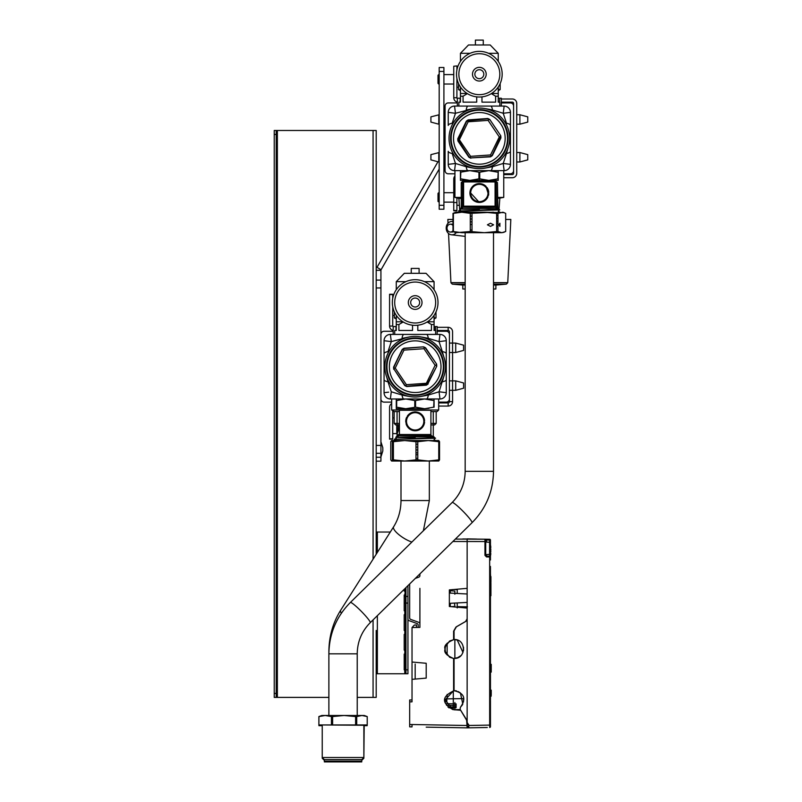 <?xml version="1.0" encoding="UTF-8"?>
<svg xmlns="http://www.w3.org/2000/svg" width="802" height="802" viewBox="0 0 802 802"><rect width="100%" height="100%" fill="white"/><g stroke="black" fill="none" stroke-linecap="round" stroke-linejoin="round"><path stroke-width="1.2" d="M357.231 697.389L376.198 697.389L376.198 630.462M404.198 595.024L404.198 610.773L405.451 610.773L405.451 595.024L404.198 595.024L404.198 610.773L404.198 603.064L405.451 603.064M404.81 595.024L405.451 588.087M404.198 591.094L404.198 589.33L404.198 591.094L404.198 589.33L404.198 591.094L404.81 591.094M377.361 552.428L377.361 532.037L390.293 532.037M404.198 654.081L404.198 669.83L404.198 654.081L404.198 669.83L406.554 669.83L405.451 669.83L405.451 654.081L404.198 654.081L404.81 673.76L377.361 673.76L377.361 615.685M404.81 654.081L404.81 650.141L405.451 650.141L405.451 634.392L404.198 634.392L404.198 650.141L404.81 650.141M404.81 634.392L404.81 630.462L405.451 630.462L405.451 614.713L404.198 614.713L404.198 630.462L404.81 630.462M404.81 614.713L404.81 610.773M404.81 669.83L405.451 669.83L405.451 654.081M405.962 603.064L407.937 603.064L407.937 673.76L404.81 673.76L407.937 673.76L405.962 673.76L405.962 587.585M407.937 596.508L407.937 585.661L407.937 596.447L405.962 596.447M407.937 673.76L407.937 602.994M407.937 643.846C407.937 652.487 407.937 635.204 407.937 643.846M376.198 654.081L376.399 669.83M376.198 673.76L377.361 673.76L376.198 673.76M377.361 532.037L376.198 532.037L377.361 532.037M404.198 614.713L404.198 630.462M404.198 634.392L404.198 650.141M376.198 535.977L376.198 551.726M276.209 130.485L276.209 134.425L274.234 134.425L274.234 130.485L376.198 130.485L376.198 554.252M276.209 134.425L276.209 697.389L328.88 697.389M276.209 697.389L274.234 697.389L274.234 693.449L276.209 693.449M274.234 134.425L274.234 693.449M376.198 385.592L376.198 390.313L376.198 385.592C376.198 401.311 376.198 369.872 376.198 385.592L376.198 380.87M404.198 610.773L404.198 603.064M443.907 209.222L439.185 209.222L439.185 205.292L443.907 205.292L443.907 209.222M443.907 71.438L439.185 71.438L439.185 67.498L443.907 67.498L443.907 205.292M439.185 71.438L439.185 205.292M439.185 159.979L439.035 159.889A1.163 1.163 0 0 0 439.185 159.307A1.163 1.163 0 0 1 439.035 159.889L438.794 160.3M437.952 161.753L376.99 267.357L381.08 269.713L439.185 169.072M376.198 457.24L380.92 457.24L380.92 461.18L376.198 461.18M380.92 307.647C380.92 320.74 380.92 294.545 380.92 307.647M380.92 425.742C380.92 438.844 380.92 412.649 380.92 425.742M380.92 284.018C380.92 297.121 380.92 270.926 380.92 284.018M380.92 449.371L381.08 456.458L380.92 449.371M380.92 457.24L380.92 270.294L380.92 280.088L380.92 270.294L376.198 270.294M376.198 445.431L380.92 445.431L380.92 287.958L380.92 453.3L376.198 453.3M454.935 175.989A4.411 4.411 0 0 0 453.752 178.986A4.411 4.411 0 0 1 454.935 175.989A4.411 4.411 0 0 0 453.752 178.986L453.752 210.796L456.899 210.796L453.752 210.485L456.899 210.485L456.899 205.292L459.386 205.292M454.935 192.3L453.752 192.3L453.752 178.986L453.752 210.485L453.752 202.535L456.899 202.535M501.33 98.997L512.328 98.997A4.411 4.411 0 0 1 516.739 103.408L516.739 173.322A4.411 4.411 0 0 1 512.328 177.733L503.746 177.733L503.746 197.412L503.746 170.646M501.33 102.145L512.328 102.145A1.263 1.263 0 0 1 513.591 103.408L513.591 173.322A1.263 1.263 0 0 1 512.328 174.575L503.746 174.575L503.746 173.793L510.443 173.793A3.148 3.148 0 0 0 513.591 170.646L513.591 106.085A3.148 3.148 0 0 0 510.443 102.927L501.33 102.927M453.752 66.245L456.899 65.924L453.752 66.245L453.752 97.734A4.411 4.411 0 0 0 457.351 102.065A4.411 4.411 0 0 1 453.752 97.734L456.899 97.734A1.263 1.263 0 0 0 457.351 98.696A1.263 1.263 0 0 1 456.899 97.734A1.263 1.263 0 0 0 457.351 98.696M456.899 66.245L456.899 69.974M456.899 78.416L456.899 97.734M519.886 124.19L527.766 122.084L527.766 116.851L519.886 114.746L519.886 124.19L516.739 124.19M519.886 161.984L527.766 159.869L527.766 154.646L519.886 152.53L519.886 161.984L516.739 161.984M468.017 106.085A7.87 2.105 90 0 0 466.183 110.014L473.1 108.701L455.466 113.272L452.178 123.247A7.87 2.526 180 0 0 448.238 125.443L448.238 112.38A6.296 6.296 0 0 1 454.544 106.085L504.147 106.085A6.296 6.296 90 0 1 510.443 112.38L510.443 151.287A7.87 2.526 180 0 1 506.503 153.473L507.776 148.881L506.503 153.473L505.831 153.102M438.794 114.746L438.794 124.19L430.915 122.084L430.915 116.851L439.185 114.746M438.794 152.53L438.794 161.984L430.915 159.869L430.915 154.646L439.185 152.53M454.935 173.793L448.238 173.793A3.148 3.148 0 0 1 445.09 170.646L445.09 106.085A3.148 3.148 0 0 1 448.238 102.927L457.351 102.927M445.09 170.646L445.09 106.085L445.09 170.646M452.849 153.102L452.178 153.473A7.87 2.526 180 0 1 448.238 151.287L448.238 161.192M456.899 197.944L456.899 205.292M438.714 198.485L439.185 202.134L438.002 201.432L438.002 193.402L438.714 192.691L438.714 198.485M438.714 84.03L438.002 83.328L438.002 75.298L438.714 74.586L439.185 84.03M453.752 97.734A4.411 4.411 0 0 0 457.351 102.065M503.746 174.575L503.746 173.793L510.443 173.793M443.907 161.984L445.09 161.984M443.907 124.19L445.09 124.19M452.569 390.313L452.569 401.652A4.411 4.411 0 0 1 448.158 406.063L438.684 406.063M437.16 327.326L448.158 327.326A4.411 4.411 0 0 1 452.569 331.737L452.569 401.652A4.411 4.411 0 0 1 448.158 406.063L448.158 402.915L438.684 402.915M392.729 439.135L389.582 439.135L392.729 439.135M392.729 411.496L394.163 411.576L392.729 411.496L392.729 438.814L389.582 438.814L389.582 407.326A4.411 4.411 0 0 1 391.667 403.576L391.667 402.123L384.068 402.123A3.148 3.148 0 0 1 380.92 398.975L380.92 334.414A3.148 3.148 0 0 1 384.068 331.266L393.18 331.266M437.16 330.474L448.158 330.474L448.158 327.326A4.411 4.411 0 0 1 452.569 331.737L452.569 343.076M434.363 327.326L435.476 327.326M448.158 330.474A1.263 1.263 0 0 1 449.421 331.737L449.421 334.414A3.148 3.148 0 0 0 446.273 331.266L437.16 331.266M452.569 352.519L452.569 380.87M452.569 401.652A4.411 4.411 0 0 1 448.158 406.063A4.411 4.411 0 0 0 452.569 401.652L449.421 401.652A1.263 1.263 0 0 1 448.158 402.915M455.716 352.519L463.596 350.414L463.596 345.181L455.716 343.076L455.716 352.519L449.421 352.519L449.421 401.652M392.729 306.745L392.729 326.063L389.582 326.063L389.582 294.575L392.729 294.575L392.729 298.304M389.582 326.063A4.411 4.411 0 0 0 393.18 330.404A4.411 4.411 0 0 1 389.582 326.063M389.582 294.254L392.729 294.254L389.582 294.254M455.716 390.313L463.596 388.208L463.596 382.975L455.716 380.87L455.716 390.313L449.421 390.313M446.273 402.123L438.684 402.123L446.273 402.123A3.148 3.148 0 0 0 449.421 398.975L449.421 334.414M446.273 343.857L446.273 353.772A7.87 2.526 180 0 0 442.333 351.587L439.055 341.602L428.328 338.354L427.937 339.196M403.847 334.414A7.87 2.105 90 0 0 402.023 338.354L408.93 337.03L391.296 341.602L388.008 351.587A7.87 2.526 180 0 0 384.068 353.772L384.068 340.71A6.296 6.296 0 0 1 390.373 334.414L439.977 334.414A6.296 6.296 90 0 1 446.273 340.71L446.273 389.531M455.716 380.87L449.421 380.87L449.421 352.519M398.514 429.24L398.714 424.689M398.514 426.243L398.694 427.636M439.185 67.498L443.907 67.498M458.874 106.085L458.874 102.145L460.448 102.145L460.448 87.007M475.406 44.982L475.406 40.1L483.275 40.1L483.275 44.982M488.618 53.323L498.242 53.323L490.202 44.982L468.478 44.982L460.448 53.323L460.448 61.373M470.072 53.323L460.448 53.323M481.972 96.872L481.972 102.145L495.606 102.145L495.606 96.21L491.325 93.623M498.242 87.007L498.242 96.21L498.242 93.483L491.556 93.483M498.242 102.145L498.242 96.21L498.242 102.145L499.816 102.145L499.816 106.085M479.345 97.022A22.837 22.837 0 0 1 459.566 62.777A22.837 22.837 0 0 1 499.115 62.777A22.837 22.837 0 0 1 479.345 97.022A22.837 22.837 0 0 1 459.566 62.777A22.837 22.837 0 0 1 499.115 62.777A22.837 22.837 0 0 1 479.345 97.022M467.125 93.483L460.448 93.483M467.355 93.623L463.075 96.21L463.075 102.145L476.709 102.145L476.709 96.872M506.694 123.759L506.503 123.247A7.87 2.526 180 0 1 510.443 125.443L510.443 164.34A6.296 6.296 0 0 1 504.147 170.646A6.296 6.296 -90 0 0 510.443 164.35L503.225 163.458L506.503 153.473M464.619 150.325L463.376 149.042M452.158 153.423L455.466 163.458L454.544 170.646A6.296 6.296 0 0 1 448.238 164.34A6.296 6.296 90 0 0 454.544 170.646L468.017 170.646A7.87 2.105 90 0 1 466.183 166.706L473.1 168.029M486.132 108.761L491.786 109.814M492.498 166.706L485.581 168.029L492.498 166.706A7.87 2.105 90 0 1 490.674 170.646L504.147 170.646L503.225 163.458L492.498 166.706L492.107 165.854M472.548 167.959L466.904 166.906M452.769 163.839L455.466 163.458L466.183 166.706L466.584 165.854M467.446 120.741L487.726 118.826L468.208 119.889L487.786 118.506A21.574 21.574 0 0 1 489.771 119.478L500.759 135.749A21.574 21.574 0 0 1 500.909 137.954L492.067 155.398L500.548 136.871L499.295 136.962L488.107 120.38L468.147 121.784L459.386 139.769L458.132 139.849L466.624 121.333L467.446 120.741L468.147 121.784M487.726 118.826L489.551 119.719A21.263 21.263 0 0 0 487.726 118.826L487.786 118.506M500.759 135.749L489.771 119.478M500.909 137.954L492.318 155.598L490.383 156.53L470.954 157.894L469.13 157.012L458.132 139.849A21.263 21.263 0 0 0 458.223 140.761M492.318 155.598A21.574 21.574 0 0 1 490.483 156.841L470.954 157.894M488.649 119.247L488.107 120.38M500.448 135.859L500.548 136.871M459.386 139.769L470.584 156.34L490.533 154.936L491.235 155.979M470.584 156.34L470.032 157.473M458.092 138.946A21.263 21.263 0 0 0 458.132 139.849M469.22 157.052A21.263 21.263 0 0 0 470.854 157.854M490.473 156.47A21.263 21.263 0 0 0 492.067 155.398M500.588 137.784A21.263 21.263 0 0 0 500.488 136.21A21.263 21.263 0 0 0 500.468 135.959M468.298 120.2A21.263 21.263 0 0 0 466.624 121.333L457.772 138.766L466.373 121.122A21.574 21.574 0 0 1 468.208 119.889M470.894 158.215A21.574 21.574 0 0 1 468.909 157.242L457.932 140.972A21.574 21.574 0 0 1 457.772 138.766M507.526 138.365A28.19 28.19 0 0 1 465.25 162.776A28.19 28.19 0 0 1 465.25 113.954A28.19 28.19 0 0 1 507.526 138.365M508.077 138.365A28.742 28.742 0 0 1 464.97 163.247A28.742 28.742 0 0 1 464.97 113.473A28.742 28.742 0 0 1 508.077 138.365M509.651 138.365A30.316 30.316 0 0 1 464.188 164.61A30.316 30.316 0 0 1 464.188 112.11A30.316 30.316 0 0 1 509.651 138.365M505.831 123.628L506.503 123.247L503.225 113.272L492.498 110.014L492.107 110.866M466.183 110.014L466.584 110.866M490.674 106.085A7.87 2.105 90 0 1 492.498 110.014L485.581 108.701M452.178 123.247L452.849 123.628M455.466 163.458L448.238 164.35L448.238 151.287M496.949 170.646L460.599 170.646M448.238 112.38L455.466 113.272L454.544 106.085A6.296 6.296 90 0 0 448.238 112.38M504.147 106.085L503.225 113.272L510.443 112.38A6.296 6.296 0 0 0 504.147 106.085M457.351 106.085L457.351 98.235L460.448 98.235M501.33 106.085L501.33 98.235L499.646 98.235L499.646 102.145M499.646 98.235L498.242 98.235M460.448 89.573L458.523 89.573L458.523 83.568M500.157 83.568L500.157 89.573L498.242 89.573M460.147 98.235L460.147 102.145M479.345 81.042A6.847 6.847 0 0 1 473.411 70.766A6.847 6.847 0 0 1 485.27 70.766A6.847 6.847 0 0 1 479.345 81.042A6.847 6.847 0 0 1 473.411 70.766A6.847 6.847 0 0 1 485.27 70.766A6.847 6.847 0 0 1 479.345 81.042A6.847 6.847 0 0 1 473.411 70.766A6.847 6.847 0 0 1 485.27 70.766A6.847 6.847 0 0 1 479.345 81.042M460.047 211.307L483.285 210.325L458.523 210.946L460.438 209.944M458.924 211.036L460.047 211.126M497.962 215.447L496.628 215.497M471.997 216.109L470.283 216.149M497.962 218.304L496.628 218.365M471.997 218.966L470.283 219.006M470.283 221.863L471.997 221.823M496.628 221.212L497.962 221.162M475.125 210.325C491.686 209.703 499.295 209.081 497.932 208.46L497.942 208.65M483.285 210.325L499.746 209.913L498.403 208.6M498.423 208.6L495.115 208.801M497.501 208.66L484.278 208.43C457.782 208.761 450.143 209.101 479.345 209.442M497.451 207.207L497.451 207.538A1.574 1.534 -0 0 0 497.541 208.059L497.491 207.888A1.574 1.534 180 0 1 497.451 207.538L497.451 183.187L497.912 208.079M497.451 183.187L496.197 182.535L497.451 183.187M497.451 207.538L496.197 206.174L496.197 182.535L495.085 181.924L495.085 206.174A1.574 1.434 90 0 0 495.506 207.287L496.759 208.229M463.165 207.307L463.175 207.287A1.574 1.434 -90 0 0 463.596 206.174L462.483 206.174L461.23 207.538L461.23 183.187L461.23 207.538A1.574 1.534 180 0 1 460.739 208.65L463.175 207.287A1.574 1.434 90 0 0 463.596 206.174L463.596 181.924L495.085 181.924L496.197 182.535M480.117 183.598L478.553 183.588A9.444 9.444 0 0 0 478.483 183.598L477.02 183.899M476.789 183.979L475.626 184.47M475.155 184.731L474.403 185.242M470.684 193.011L479.345 202.455L480.117 202.415M487.105 198.395L487.887 197.031L487.105 198.395A9.444 9.444 0 0 1 487.065 198.455L486.052 199.658A9.444 9.444 0 0 1 486.002 199.708L484.789 200.721A9.444 9.444 0 0 1 484.729 200.761L483.365 201.553A9.444 9.444 0 0 1 483.305 201.583L481.822 202.124A9.444 9.444 0 0 1 481.751 202.144L480.197 202.415L481.661 202.104M481.902 202.034L483.055 201.543M483.526 201.272L484.278 200.761M488.007 193.001A8.662 8.662 0 0 0 479.345 184.34A8.662 8.662 0 0 0 470.684 193.001A8.662 8.662 0 0 0 479.345 201.663A8.662 8.662 0 0 0 488.007 193.001L486.202 187.247L487.065 187.558A9.444 9.444 0 0 1 487.105 187.618L487.887 188.981L487.105 187.618M484.278 185.242L483.526 184.731M483.055 184.47L481.902 183.979M481.661 183.899L480.197 183.598A9.444 9.444 0 0 0 480.127 183.588M479.736 172.209L479.345 181.192L495.837 181.192L495.837 180.41M461.23 183.187L462.363 182.625M479.345 181.192L462.844 181.192L461.23 182.625M495.506 207.287L463.175 207.287L462.483 206.174L462.483 182.535M460.769 208.079L460.047 209.021M479.345 208.801C504.227 208.801 504.227 208.801 479.345 208.801C454.453 208.801 454.453 208.801 479.345 208.801M470.283 224.5L471.997 224.5M498.242 172.199L498.242 180.41L498.242 170.646L497.841 178.846L488.789 180.41L469.892 180.41L479.736 178.846L479.736 172.199L488.789 170.646L497.841 172.199L488.789 170.646L484.268 171.057M460.839 172.199L460.448 180.41L460.448 170.646L460.448 172.199L469.892 170.646L478.944 172.199L469.892 170.646L465.371 171.057M498.242 180.41L488.789 180.41L479.736 178.846M478.944 172.199L478.944 178.846L469.892 180.41L488.789 180.41M460.839 178.846L469.892 180.41L460.448 180.41M481.751 202.144L480.197 202.415A9.444 9.444 0 0 1 480.127 202.415L478.553 202.415L479.345 201.964M477.781 201.833L476.929 202.144L478.483 202.415A9.444 9.444 0 0 0 478.553 202.415M476.859 202.124L475.385 201.583L476.859 202.124A9.444 9.444 0 0 0 476.929 202.144M474.864 200.761L475.315 201.553L473.952 200.761A9.444 9.444 0 0 1 473.892 200.721L472.689 199.708L473.581 199.868M472.478 198.766L471.626 198.455L472.639 199.658A9.444 9.444 0 0 0 472.689 199.708M471.586 198.395L470.794 197.031L471.586 198.395A9.444 9.444 0 0 0 471.626 198.455M470.764 196.961L470.223 195.487L470.764 196.961A9.444 9.444 0 0 0 470.794 197.031M470.513 194.565L470.203 195.417L469.932 193.863A9.444 9.444 0 0 1 469.922 193.793L469.922 192.219A9.444 9.444 0 0 1 469.932 192.149L470.203 190.595L469.932 192.149M469.922 193.793L470.383 193.001M470.223 190.525L470.764 189.041L470.223 190.525A9.444 9.444 0 0 0 470.203 190.595M470.794 188.981L471.586 187.618L470.794 188.981A9.444 9.444 0 0 0 470.764 189.041M472.478 187.247L472.639 186.345L471.626 187.558A9.444 9.444 0 0 0 471.586 187.618M473.581 186.144L473.892 185.282L472.689 186.295A9.444 9.444 0 0 0 472.639 186.345M474.864 185.242L475.315 184.46L473.952 185.242A9.444 9.444 0 0 0 473.892 185.282M476.278 184.58L475.385 184.43L476.859 183.889A9.444 9.444 0 0 1 476.929 183.869L478.483 183.598M476.929 183.869L477.781 184.179M482.403 184.58L483.305 184.43L481.822 183.889A9.444 9.444 0 0 0 481.751 183.869M483.827 185.242L484.729 185.242L483.365 184.46A9.444 9.444 0 0 0 483.305 184.43M485.1 186.144L486.002 186.295L484.789 185.282A9.444 9.444 0 0 0 484.729 185.242M486.052 186.345L486.202 187.247L486.052 186.345A9.444 9.444 0 0 0 486.002 186.295M487.917 189.041L488.458 190.525L487.917 189.041A9.444 9.444 0 0 0 487.887 188.981M488.478 190.595L488.749 192.149L488.478 190.595A9.444 9.444 0 0 0 488.458 190.525M488.759 192.219L488.298 193.001L488.759 192.219A9.444 9.444 0 0 0 488.749 192.149M488.298 193.001L488.759 193.793L488.298 193.001M488.749 193.863L488.478 195.417L488.749 193.863A9.444 9.444 0 0 0 488.759 193.793M488.458 195.487L487.766 196.069L488.458 195.487A9.444 9.444 0 0 0 488.478 195.417M487.766 196.069L487.917 196.961L487.766 196.069M486.202 198.766L486.052 199.658M485.1 199.868L484.789 200.721M483.827 200.761L483.365 201.553M482.403 201.422L481.822 202.124M480.899 201.833L480.197 202.415M403.185 321.963L398.905 324.539L398.905 330.474L412.539 330.474L412.539 325.211M417.802 325.211L417.802 330.474L431.436 330.474L431.436 324.539L427.155 321.963M434.072 315.346L434.072 324.539L434.072 321.813L427.386 321.813M434.072 330.474L434.072 324.539L434.072 330.474L435.646 330.474L435.646 334.414M394.704 334.414L394.704 330.474L396.278 330.474L396.278 321.813L402.955 321.813M442.333 381.802A7.87 2.526 180 0 0 446.273 379.617L446.273 392.679A6.296 6.296 0 0 1 439.977 398.975A6.296 6.296 -90 0 0 446.273 392.679L439.055 391.787L443.606 377.211L442.333 381.802L441.661 381.431M387.988 381.752L386.744 377.211L388.008 381.802A7.87 2.526 180 0 1 384.068 379.617L384.068 353.772M421.962 337.091L427.616 338.153M442.353 351.637L443.606 356.178L442.333 351.587L441.661 351.958M428.268 395.055L421.411 396.358L428.328 395.035A7.87 2.105 90 0 1 426.504 398.975L390.373 398.975A6.296 6.296 0 0 1 384.068 392.679A6.296 6.296 90 0 0 390.373 398.975L391.296 391.787L402.023 395.035A7.87 2.105 90 0 0 403.847 398.975M408.378 396.298L402.734 395.246M388.649 392.158L384.068 392.679L384.068 379.617M390.905 394.424L391.296 391.787L388.008 381.802L388.679 381.431M404.048 348.579A21.263 21.263 0 0 0 402.454 349.662L393.602 367.105L402.203 349.461A21.574 21.574 0 0 1 404.038 348.218L423.616 346.845A21.574 21.574 0 0 1 425.601 347.807L436.589 364.078A21.574 21.574 0 0 1 436.739 366.283L427.065 384.318L406.784 386.223L426.313 385.171L406.724 386.544L404.96 385.341L394.063 369.201L393.922 367.176L402.203 349.461M402.454 349.662L404.038 348.218M404.128 348.529L423.616 346.845M423.566 347.166L425.601 347.807M425.381 348.048L436.589 364.078M436.739 366.283L427.897 383.727A21.263 21.263 0 0 1 427.065 384.318L426.363 383.276L435.125 365.291L423.937 348.71L403.977 350.113L395.216 368.098L393.962 368.188M395.216 368.098L406.413 384.679L405.862 385.802A21.263 21.263 0 0 0 406.784 386.223M403.276 349.07L403.977 350.113M424.489 347.587L423.937 348.71M436.288 364.198L436.378 365.201L435.125 365.291M436.418 366.113A21.263 21.263 0 0 0 436.418 365.862A21.263 21.263 0 0 0 436.378 365.201L436.428 366.213M405.05 385.391A21.263 21.263 0 0 0 405.271 385.501A21.263 21.263 0 0 0 405.862 385.802M426.303 384.81A21.263 21.263 0 0 0 427.065 384.318M436.378 365.201A21.263 21.263 0 0 0 436.318 364.539A21.263 21.263 0 0 0 436.298 364.298M425.291 347.998A21.263 21.263 0 0 0 423.656 347.206M393.922 367.276A21.263 21.263 0 0 0 394.053 369.09M394.063 369.201L404.739 385.582L394.063 369.201M393.762 369.311A21.574 21.574 0 0 1 393.602 367.105M428.148 383.937A21.574 21.574 0 0 1 426.313 385.171M406.724 386.544A21.574 21.574 0 0 1 404.739 385.582M443.356 366.694A28.19 28.19 0 0 1 401.08 391.105A28.19 28.19 0 0 1 401.08 342.284A28.19 28.19 0 0 1 443.356 366.694M443.907 366.694A28.742 28.742 0 0 1 400.799 391.587A28.742 28.742 0 0 1 400.799 341.802A28.742 28.742 0 0 1 443.907 366.694M445.481 366.694A30.316 30.316 0 0 1 400.018 392.95A30.316 30.316 0 0 1 400.018 340.439A30.316 30.316 0 0 1 445.481 366.694M402.023 338.354L402.414 339.196M426.504 334.414A7.87 2.105 90 0 1 428.328 338.354L421.411 337.03M388.008 351.587L388.679 351.958M402.414 394.193L402.023 395.035L408.93 396.358M427.937 394.193L428.328 395.035L439.055 391.787L439.977 398.975L400.008 398.975M399.426 424.96L395.737 424.96L399.426 424.96M430.915 424.96L434.604 424.96L436.178 423.386L436.178 411.576L430.915 411.576L437.11 411.576L438.684 410.002L438.684 398.975M434.604 424.96L436.178 423.386L434.604 424.96M393.241 411.576L399.426 411.576L393.241 411.576L394.163 411.576L391.667 410.002L438.684 410.002M432.779 398.975L396.429 398.975M384.068 340.71L391.296 341.602L390.373 334.414A6.296 6.296 90 0 0 384.068 340.71M439.977 334.414L439.055 341.602L446.273 340.71A6.296 6.296 0 0 0 439.977 334.414M393.18 334.414L393.18 326.574L396.278 326.574M434.072 326.434L434.854 326.574L434.072 326.574L434.363 330.474M434.363 326.574L435.476 326.574L434.363 326.574L435.476 326.574L435.476 330.474M437.16 334.414L437.16 326.574L434.072 326.574M396.278 317.913L394.353 317.913L394.353 311.908M435.987 311.908L435.987 317.913L434.072 317.913M395.977 326.574L395.977 330.474M434.072 324.539L431.436 324.539M415.175 325.361A22.837 22.837 0 0 1 395.396 291.106A22.837 22.837 0 0 1 434.945 291.106A22.837 22.837 0 0 1 415.175 325.361A22.837 22.837 0 0 1 395.396 291.106A22.837 22.837 0 0 1 434.945 291.106A22.837 22.837 0 0 1 415.175 325.361M405.902 281.662L396.278 281.662L396.278 289.712M396.278 315.346L396.278 321.813M396.278 281.662L404.308 273.312L426.042 273.312L434.072 281.662L424.448 281.662M419.105 273.312L419.105 268.429L411.236 268.429L411.236 273.312M415.175 309.372A6.847 6.847 0 0 1 409.241 299.096A6.847 6.847 0 0 1 421.1 299.096A6.847 6.847 0 0 1 415.175 309.372A6.847 6.847 0 0 1 409.241 299.096A6.847 6.847 0 0 1 421.1 299.096A6.847 6.847 0 0 1 415.175 309.372M419.115 438.664L394.353 439.285L435.576 438.243L431.336 435.626L432.589 436.569L420.108 436.759C393.612 437.1 385.973 437.441 415.175 437.782M394.754 439.366L395.877 439.456M395.877 439.636L394.353 439.456M417.782 444.218L415.977 444.258M417.782 447.085L415.977 447.115M415.977 449.972L417.782 449.942M410.955 438.664C427.516 438.042 435.125 437.421 433.762 436.789L434.093 436.869M430.945 437.13L434.072 436.849M399.005 435.626A1.574 1.434 -90 0 0 399.426 434.514L399.426 410.263L430.915 410.263L430.915 434.514A1.574 1.434 90 0 0 431.336 435.626L399.005 435.626L398.313 434.514L397.06 435.877L397.06 411.516L397.06 435.877A1.574 1.534 180 0 1 396.569 436.99L398.995 435.636A1.574 1.434 90 0 0 399.426 434.514L430.915 434.514M396.599 436.408L395.877 437.351M414.393 430.744L415.947 430.744M417.652 430.453L419.135 429.912L417.652 430.453A9.444 9.444 0 0 1 417.581 430.473L416.027 430.744L417.491 430.443M417.732 430.363L418.885 429.872M419.356 429.611L420.118 429.1M420.118 413.581L419.356 413.07M418.885 412.799L417.732 412.308M417.491 412.238L416.048 411.937A9.444 9.444 0 0 0 415.957 411.917L414.383 411.917A9.444 9.444 0 0 0 414.313 411.927L413.611 412.509L414.313 411.927M414.303 411.937L412.85 412.238M412.619 412.308L411.456 412.799M410.985 413.07L410.233 413.581M410.233 429.1L410.985 429.611M411.456 429.872L412.619 430.363M412.85 430.443L414.303 430.734M433.28 411.516L433.28 435.877L433.28 411.516M415.175 437.13C440.057 437.13 440.057 437.13 415.175 437.13C390.283 437.13 390.283 437.13 415.175 437.13M415.977 452.829L417.782 452.829M420.098 399.386L424.619 398.975L433.671 400.539L424.619 398.975L415.566 400.539L415.566 407.185L405.722 408.739L396.278 408.739L424.619 408.739C436.839 408.739 436.839 408.739 424.619 408.739L415.566 407.185M433.671 407.185L434.072 398.975L433.671 407.185L424.619 408.739L405.722 408.739L396.669 407.185L396.278 408.739L396.278 398.975L396.278 400.539L405.722 398.975L396.669 400.539L396.669 407.185M415.175 408.739C394.153 408.739 394.153 408.739 415.175 408.739C436.188 408.739 436.188 408.739 415.175 408.739M414.774 400.539L405.722 398.975L414.774 400.539L414.774 407.185M424.619 408.739L429 408.358M434.072 400.539L434.072 407.185M414.383 430.754L415.957 430.754L414.383 430.754A9.444 9.444 0 0 1 414.313 430.744L412.759 430.473A9.444 9.444 0 0 1 412.689 430.453L411.215 429.912A9.444 9.444 0 0 1 411.145 429.882L409.782 429.1L411.145 429.882M408.519 428.047L409.722 429.06L408.519 428.047A9.444 9.444 0 0 1 408.469 427.997L407.456 426.784L408.469 427.997M406.624 425.361L407.416 426.724L406.624 425.361A9.444 9.444 0 0 1 406.594 425.301L406.053 423.817L406.594 425.301M406.033 423.747L406.343 422.895L406.033 423.747A9.444 9.444 0 0 0 406.053 423.817M406.343 422.895L405.762 422.193L406.343 422.895M406.514 421.341A8.662 8.662 0 0 0 415.175 430.002A8.662 8.662 0 0 0 423.837 421.341A8.662 8.662 0 0 0 415.175 412.679A8.662 8.662 0 0 0 406.514 421.341M405.762 422.123L405.762 420.549L405.762 422.123A9.444 9.444 0 0 0 405.762 422.193M405.762 420.479L406.033 418.925L405.762 420.479A9.444 9.444 0 0 0 405.762 420.549M406.053 418.855L406.594 417.381L406.053 418.855A9.444 9.444 0 0 0 406.033 418.925M406.624 417.311L407.416 416.86L406.624 417.311A9.444 9.444 0 0 0 406.594 417.381M407.416 416.86L407.416 415.947L407.416 416.86M407.456 415.887L408.469 414.684L407.456 415.887A9.444 9.444 0 0 0 407.416 415.947M409.722 413.621L408.519 414.634L409.722 413.621A9.444 9.444 0 0 1 409.782 413.581L411.145 412.789A9.444 9.444 0 0 1 411.215 412.759L412.689 412.218A9.444 9.444 0 0 1 412.759 412.198L413.611 412.509L412.759 412.198M409.782 413.581L411.145 412.789M411.215 412.759L412.689 412.218M417.652 412.218L419.135 412.759L417.652 412.218A9.444 9.444 0 0 0 417.581 412.198L416.729 412.509L417.581 412.198M419.195 412.789L420.559 413.581L419.195 412.789A9.444 9.444 0 0 0 419.135 412.759M421.832 414.634L420.619 413.621L421.832 414.634A9.444 9.444 0 0 1 421.882 414.684L422.895 415.887L421.882 414.684M422.935 415.947L423.717 417.311L422.935 415.947A9.444 9.444 0 0 0 422.895 415.887M423.747 417.381L424.288 418.855L423.747 417.381A9.444 9.444 0 0 0 423.717 417.311M424.308 418.925L424.579 420.479L424.308 418.925A9.444 9.444 0 0 0 424.288 418.855M424.589 420.549L424.138 421.341L424.589 420.549A9.444 9.444 0 0 0 424.579 420.479M416.027 411.927L416.729 412.509L416.027 411.927M424.138 421.341L424.589 422.123L424.138 421.341M424.579 422.193L424.308 423.747L424.579 422.193A9.444 9.444 0 0 0 424.589 422.123M424.288 423.817L423.747 425.301L424.288 423.817A9.444 9.444 0 0 0 424.308 423.747M423.717 425.361L422.935 426.724L423.717 425.361A9.444 9.444 0 0 0 423.747 425.301M421.882 427.997L422.895 426.784L421.882 427.997A9.444 9.444 0 0 1 421.832 428.047L420.619 429.06L421.832 428.047M419.195 429.882L420.559 429.1L419.195 429.882A9.444 9.444 0 0 1 419.135 429.912M415.957 430.754A9.444 9.444 0 0 0 416.027 430.744L417.581 430.473M412.689 430.453L411.215 429.912M470.283 230.014L471.997 230.014M363.126 758.241L363.867 758.241L361.752 760.326L361.752 761.9L324.359 761.9L324.359 761.158L361.752 761.158L361.752 759.584M504.157 232.249L501.821 232.69L505.691 231.537L505.691 213.362L502.964 212.219L497.962 213.362L497.962 231.537L501.821 232.69L484.318 232.69L496.628 231.537L496.628 213.362L484.318 212.219L455.716 212.219L453 213.362L453 231.537L455.716 232.69L470.283 231.537L470.283 213.362L461.832 212.219L453.381 213.362L453.381 231.537L461.832 232.69L484.318 232.69L470.283 231.537M497.962 231.537L496.628 231.537M493.501 212.219L470.283 213.362M504.157 212.65L484.318 212.219M489.36 232.69L484.318 232.69M498.924 224.811L499.887 226.385L499.887 223.237L498.924 224.811M497.962 213.362L496.628 213.362M487.426 224.811L490.503 226.385L493.581 224.811L490.503 223.237L487.426 224.811M471.997 213.362L471.997 231.537M322.234 725.68L318.915 725.68L318.915 724.938L331.437 724.938L331.437 716.557L325.191 715.494L318.945 716.557L318.885 724.938L318.885 716.557L321.792 715.494L364.308 715.494L367.216 716.557L361.963 715.494L356.72 716.557L356.72 724.938L367.216 724.938L367.216 716.557M325.191 715.494L324.128 715.494M355.597 716.557L344.108 715.494L332.619 716.557L332.619 724.938L355.597 724.938L355.597 716.557L356.72 716.557M331.437 716.557L332.619 716.557M355.597 724.938L356.72 724.938L355.597 724.938M331.437 724.938L332.619 724.938L331.437 724.938M363.867 757.509L361.792 759.584L324.309 759.584L322.234 757.509L363.867 757.509L363.867 725.259L321.913 724.938M415.977 458.343L417.782 458.343M390.795 459.877L391.597 461.02L392.399 459.877L392.399 441.691L391.597 440.549L390.795 441.691L390.795 459.877M438.844 440.569L404.689 440.549L393.401 441.691L393.401 459.877L392.399 459.877M393.401 441.691L392.399 441.691M393.401 459.877L404.689 461.02L391.597 461.02M423.376 530.764L429.341 500.558L429.341 461.02L428.258 461.02L438.754 459.877L438.754 441.691L428.268 440.549L417.782 441.691L417.782 459.877L428.268 461.02L404.689 461.02L415.977 459.877L415.977 441.691L404.689 440.549L391.597 440.549M417.782 459.877L415.977 459.877M438.744 440.549L439.546 441.691L439.546 459.877L438.744 461.02M428.268 440.549L404.689 440.549M438.844 461L428.268 461.02M439.546 459.877L438.754 459.877M439.546 441.691L438.754 441.691M417.782 441.691L415.977 441.691M367.186 724.938L367.186 725.68L367.085 724.938M363.867 725.68L367.085 725.68M324.349 760.326L322.234 758.241L322.975 758.241M381.08 442.283L382.815 447.757L382.815 450.975L381.08 456.458M380.92 280.088L376.198 280.088L380.92 280.088L380.92 287.958L376.198 287.958L380.92 287.958M459.757 210.294L458.874 198.465L454.935 197.412L462.483 197.412M495.085 197.412L496.197 197.412M497.451 197.412L503.746 197.412L503.746 177.733M497.451 198.465L503.746 197.412M458.874 198.465L462.483 198.465M495.085 198.465L496.197 198.465M493.511 288.991L495.877 288.991L495.877 285.061L506.323 284.139L507.756 282.655L510.834 219.457L505.691 219.457M465.17 285.061L462.804 285.061L462.804 288.991L465.17 288.991M493.511 285.061L495.877 285.061M453 230.695A3.94 3.408 90 0 1 450.423 232.059A3.94 3.408 90 0 1 447.015 228.119A3.94 3.408 90 0 1 450.423 224.179A3.94 3.408 90 0 1 453 225.542M450.423 232.059L451.997 232.059A3.94 3.408 90 0 0 453.351 231.728M450.423 224.179L451.997 224.179A3.94 3.408 90 0 1 453 224.359M456.228 232.69A6.697 5.794 90 0 1 451.997 234.816A6.697 5.794 90 0 1 451.305 234.765A6.697 5.794 90 0 1 446.203 228.119A6.697 5.794 90 0 1 451.305 221.472A6.697 5.794 90 0 1 453 221.532M451.305 234.765L465.17 236.369M448.027 223.237L447.847 219.457L453 219.457M415.296 578.432L418.865 577.129A1.574 1.574 0 0 0 419.897 575.646L419.907 573.901L419.897 575.646M407.937 585.661L407.937 619.134A1.574 1.574 0 0 0 408.97 620.618L417.13 623.585A1.574 1.574 0 0 1 418.173 625.069L418.173 627.415M412.027 695.474L412.027 701.83L409.672 701.79L409.672 699.986L409.672 701.87L412.027 701.83L412.027 627.525L414.393 625.039L412.027 627.525L414.393 625.039L412.027 627.525L419.907 627.385L419.897 623.856A1.574 1.574 0 0 0 418.865 622.372L410.704 619.405A1.574 1.574 0 0 1 409.662 617.921L409.662 583.956M410.704 619.405A1.574 1.574 0 0 1 409.662 617.921M419.907 588.357L419.897 623.856M468.338 726.261L468.338 727.835L467.145 727.745L468.719 727.825L467.145 727.855L468.719 727.825L468.719 726.251M426.203 727.143L467.145 727.855L466.624 719.815L460.699 710.281L452.869 709.6L445.11 699.956L453.3 690.933L453.29 709.63L453.29 690.933M412.027 724.527L409.672 724.527L409.672 726.853L412.027 726.893L412.027 724.527L467.145 725.489M412.027 699.946L409.672 699.986L412.027 699.946M467.145 602.422L449.351 603.355L449.351 589.901L467.145 588.347L467.145 538.884L467.145 722.432L468.799 725.208L468.799 727.825L486.954 727.504M467.145 593.991L449.351 593.059L449.351 589.901M449.351 606.502L449.351 603.355L449.351 606.502L467.145 608.056L467.145 618.803L465.571 621.53L455.967 627.074L453.601 631.174L453.601 639.715L453.601 632.467M454.072 658.562L453.601 658.522C446.513 655.445 443.676 652.317 445.1 649.119C443.676 645.921 446.513 642.793 453.601 639.715L449.892 640.898M453.721 658.532L449.882 657.339M449.581 657.159L445.491 651.815M445.401 651.495L445.1 649.189M445.1 649.119L445.421 646.693M445.431 646.623L449.501 641.129M453.601 658.522L453.601 690.893L453.601 658.522M452.869 709.6C441.451 702.903 441.691 696.677 453.601 690.893L455.967 690.692M467.145 724.707L468.739 724.727L467.145 724.707M409.672 724.527L409.672 701.87L412.027 701.83M412.027 679.354L426.203 678.111L426.203 663.274L412.027 662.031M415.175 679.073L415.175 664.056M452.899 541.5L485.731 541.561L485.731 555.355A0.792 0.792 0 0 0 486.503 556.137L484.949 555.355L484.949 539.195L462.804 538.964M412.027 627.525L414.393 625.039L416.428 624.938L416.438 627.445M419.907 622.803L419.907 608.046M455.285 639.565L453.721 639.705M467.145 723.915L468.127 723.915M446.834 699.946L445.11 699.915L446.834 699.946L446.834 701.83L445.23 701.86M453.802 709.68L458.924 709.59L453.802 709.68M445.732 703.695L456.117 703.875L456.117 706.903L447.937 707.043M456.117 707.695L448.829 707.815L456.117 707.695M467.145 726.281L468.799 726.251M412.027 726.893L409.672 726.853L412.027 726.893M485.731 541.561L486.503 539.225L455.346 539.094M454.604 639.625L455.606 639.615M463.526 650.703L463.526 647.224M462.995 652.497L457.22 639.996L454.072 639.515C466.453 638.783 466.453 659.144 454.072 658.412L458.193 657.54M463.526 698.432L463.526 701.85M457.22 709.981L460.188 709.479M446.524 705.289L454.864 705.439L454.864 702.562L454.864 706.662L454.864 705.439L446.524 705.289M454.864 709.77L454.864 704.607C454.864 699.715 454.864 699.715 454.864 704.607L454.864 709.77C454.864 705.95 454.864 705.95 454.864 709.77L454.864 709.94M454.864 643.104L454.864 658.392L454.864 643.104M454.864 647.284L454.864 639.605L454.864 647.284M454.864 704.607C454.864 697.369 454.864 697.369 454.864 704.607M454.864 655.946L454.864 639.605L454.864 655.946M457.23 607.926L457.23 606.663L467.456 606.843M467.145 608.056L464.188 607.806M454.864 594.212L454.864 591.104L450.293 590.703L450.293 589.821L450.293 593.109L450.293 590.703M452.659 589.55L457.23 589.63L457.23 593.47M457.23 602.934L457.23 606.663M454.513 603.084L454.864 606.392L451.456 606.693M450.293 606.583L450.293 603.304L450.293 606.583M447.145 643.244L447.145 654.993M447.145 694.422L447.145 698.883L463.526 698.592M454.072 658.412L454.072 690.692L456.649 691.003M458.102 691.524L460.158 692.778M460.438 693.018L462.804 704.126M454.072 690.692C464.368 693.108 466.473 698.642 460.398 707.294L460.097 709.339L467.145 721.078M462.393 704.908L460.398 707.294M457.22 657.921L460.919 655.635M486.503 539.225L489.681 539.285A0.792 0.792 0 0 1 490.453 540.067A0.792 0.792 0 0 0 489.681 539.285A0.792 0.792 0 0 1 490.453 540.067A0.792 0.792 0 0 0 489.681 539.285L484.949 539.195L489.681 539.285L489.681 542.463A15.358 15.358 0 0 1 490.463 544.949L490.463 544.949A15.358 15.358 0 0 0 489.601 542.272L485.731 542.032M486.503 542.082L486.503 540.017L489.681 540.067M489.681 554.202L489.681 556.197L486.503 556.137L489.681 556.197L489.681 559.184L490.453 559.976L490.373 552.117M490.774 553.941A15.318 14.456 180 0 0 490.774 553.901A15.318 14.456 180 0 1 490.774 553.941A15.348 15.288 0 0 1 490.453 555.936L490.453 555.976A15.358 15.358 0 0 1 490.453 556.047L490.453 559.976M490.453 552.117L490.453 556.989A0.792 0.792 0 0 0 489.681 556.197A0.792 0.792 0 0 1 490.453 556.989M490.453 567.235L490.453 699.504L489.661 699.524L490.453 699.504L490.453 567.235L489.661 567.225L489.661 566.463L490.453 566.443L489.661 566.463L489.671 558.463A15.358 15.358 0 0 0 489.681 558.463M487.305 727.504L468.799 727.825M490.453 726.672L490.453 700.296L490.453 725.098L489.681 725.098L489.681 727.464A0.792 0.792 0 0 0 490.453 726.672A0.792 0.792 0 0 1 489.681 727.464M489.671 713.269L490.142 710.762M490.453 710.762C490.453 720.176 490.453 701.359 490.453 710.762C490.453 714.402 490.453 714.402 490.453 710.762L490.453 707.935M489.661 700.286L490.453 700.296L489.661 700.286L489.661 699.524L489.681 725.098L468.799 725.459M490.463 580.688L490.924 580.969L490.924 578.733L490.924 581.48L490.924 579.405L490.453 580.458M490.463 580.879L490.453 579.495L490.463 581.209L490.924 580.167M490.463 578.493L490.453 584.277M490.453 589.45L490.924 584.417M490.924 587.234L490.924 584.638M490.463 589.811L490.453 588.377M490.453 585.42L490.453 586.001M490.924 587.264L490.924 589.751M490.453 589.51L490.453 587.766M490.453 586.713L490.924 586.072M490.463 587.846L490.924 589.46M490.453 581.971L490.924 595.726L490.924 585.741M490.463 586.172L490.453 583.325M490.453 583.906L490.463 583.405M490.924 582.232L490.453 573.801M490.924 579.194L490.924 576.598M490.463 581.35L490.463 580.247L490.463 581.35M490.924 581.27L490.924 580.117L490.924 581.27M490.453 577.229L490.463 581.209L490.463 579.224L490.924 580.016M490.453 577.33L490.453 577.871M490.924 580.458L490.453 579.565M490.453 580.347L490.463 579.224M490.924 585.149L490.924 583.164L490.924 585.149M490.924 584.538L490.924 587.415M490.924 594.162L490.924 588.467L490.924 594.162M490.924 580.317L490.924 582.442M490.924 586.001L490.924 586.823M490.924 586.733L490.924 586.232M490.924 587.696L490.924 586.112M490.924 585.63L490.924 587.305M490.924 583.976L490.924 584.919M490.924 585.881L490.924 583.445M490.463 578.663L490.463 579.866L490.463 578.663M491.235 668.577L490.453 668.507L491.235 668.577M490.453 665.439L491.235 665.459L491.235 672.096L491.235 664.357L491.235 665.058L490.453 665.018M491.235 666.241L490.453 666.171L491.235 666.241M491.235 664.357L491.235 669.079L490.453 668.407L491.235 668.477L491.235 664.357L490.453 664.287M491.235 669.079L490.453 669.149M491.235 694.943L491.235 692.427M490.453 696.357L491.165 696.186L491.165 692.427L490.453 692.427M490.453 690.061L491.165 690.121L490.453 690.061M490.453 573.731L490.463 572.939M490.453 588.488L490.453 581.199M490.453 581.731L490.453 583.064M490.453 582.884L490.453 585.861M490.463 586.072L490.463 584.889L490.463 586.072M490.453 590.533L490.453 587.435M490.453 587.495L490.453 589.57M490.453 595.224L490.463 595.796M490.453 586.483L490.463 586.994M490.453 586.102L490.463 585.44M490.463 586.192L490.453 587.264M490.453 581.821L490.453 583.465M490.453 580.778L490.453 584.959M490.463 585.791L490.453 585.29M490.463 577.991L490.463 578.523M490.453 576.668L490.463 577.841M490.453 698.722L490.453 699.504M490.453 540.067L490.453 544.879L490.453 540.067M484.929 539.195L484.949 539.195A0.792 0.792 0 0 1 485.731 539.987L486.503 540.017M476.588 539.054L467.145 538.884L476.588 539.054M467.145 565.26L467.145 606.833M489.661 567.225L489.661 699.524M484.949 555.355L486.503 556.929L489.681 556.989L489.661 566.463M454.072 639.515L454.072 630.833L456.438 626.743L465.962 621.249L467.145 619.194M490.453 590.312L490.453 589.721M490.453 592.768L490.453 593.31M490.453 582.573L490.453 580.147M490.463 582.182L490.463 583.666M490.453 580.848L490.463 582.152M491.235 692.116L491.235 694.642L491.235 692.116M491.235 690.201L491.235 694.642L491.235 690.201M491.235 691.214L491.235 694.552L491.235 691.214M487.305 556.157L487.305 556.939L487.305 556.157M486.994 556.939L486.994 556.147M490.443 551.716L490.443 551.716A15.348 15.288 0 0 0 490.774 549.691A15.318 14.456 180 0 1 490.774 549.691A15.318 14.456 180 0 1 490.774 549.691A15.318 14.456 180 0 0 490.774 549.651L490.684 549.691M490.774 549.691A15.318 14.456 180 0 0 490.774 549.651A15.338 8.692 180 0 1 490.363 551.044A15.338 12.642 -0 0 0 490.774 549.019A15.318 5.063 180 0 0 490.774 548.999A15.318 5.063 180 0 1 490.774 549.019A15.318 5.063 180 0 0 490.774 548.999A15.348 1.333 180 0 1 490.443 549.18A14.977 14.977 0 0 0 490.443 547.485A15.348 1.333 0 0 1 490.774 547.666A15.318 5.063 0 0 1 490.774 547.666A15.318 5.063 0 0 0 490.774 547.646L490.453 547.646M490.774 547.666A15.318 5.063 0 0 0 490.774 547.646A15.318 5.063 0 0 1 490.774 547.666A15.338 12.642 180 0 0 490.363 545.621A15.338 8.692 -0 0 1 490.774 547.014A15.318 14.456 0 0 0 490.774 546.974A15.318 14.456 0 0 1 490.774 547.014L490.684 547.014M490.453 555.084A15.338 8.692 180 0 0 490.774 553.901L490.684 553.901M490.453 554.984A15.338 12.642 -0 0 0 490.774 553.27L490.453 553.27A14.977 14.977 0 0 0 490.443 551.806M489.601 556.197L489.601 556.979L489.601 556.197M490.644 550.673A15.338 8.692 -0 0 1 490.774 551.275A15.318 14.456 0 0 0 490.774 551.235A15.348 15.288 180 0 0 490.674 550.463M489.601 542.272L489.601 554.393A15.358 15.358 0 0 0 490.463 551.716A15.348 1.333 0 0 1 490.774 551.916A15.318 5.063 0 0 1 490.774 551.916A15.318 5.063 0 0 0 490.774 551.906A15.338 12.642 180 0 0 490.613 550.874M490.774 546.974A15.318 14.456 0 0 1 490.774 547.014A15.318 14.456 0 0 0 490.774 546.974A15.348 15.288 180 0 0 490.443 544.949M407.937 669.83L405.962 669.83M277.362 130.485L277.362 697.389M373.07 130.485L373.07 559.184M373.07 619.896L373.07 697.389M396.769 424.96L396.769 433.621L392.729 433.621M397.331 424.96L397.331 433.291L396.769 433.621L398.534 429.782L397.331 433.291M498.242 96.21L495.606 96.21M479.345 94.666A20.471 20.471 0 0 1 461.611 63.959A20.471 20.471 0 0 1 497.07 63.959A20.471 20.471 0 0 1 479.345 94.666M463.075 96.21L460.448 96.21M464.368 150.525L465.621 151.809M490.533 154.936L499.295 136.962M505.17 138.365A25.824 25.824 0 0 1 466.433 160.731A25.824 25.824 0 0 1 466.433 115.999A25.824 25.824 0 0 1 505.17 138.365M479.345 78.676A4.491 4.491 0 0 1 475.456 71.949A4.491 4.491 0 0 1 483.225 71.949A4.491 4.491 0 0 1 479.345 78.676M463.596 206.174L495.085 206.174M479.345 183.558L479.345 184.34M479.345 202.455L479.345 201.663M406.413 384.679L426.363 383.276M441 366.694A25.824 25.824 0 0 1 402.263 389.06A25.824 25.824 0 0 1 402.263 344.329A25.824 25.824 0 0 1 441 366.694M395.737 424.96L394.163 423.386L399.426 423.386M430.915 423.386L436.178 423.386M398.905 324.539L396.278 324.539M415.175 322.995A20.471 20.471 0 0 1 397.441 292.289A20.471 20.471 0 0 1 432.9 292.289A20.471 20.471 0 0 1 415.175 322.995M415.175 307.016A4.491 4.491 0 0 1 411.286 300.279A4.491 4.491 0 0 1 419.055 300.279A4.491 4.491 0 0 1 415.175 307.016M493.511 232.69L493.511 471.345L465.17 471.345L465.17 232.69M357.231 653.189L357.231 715.494L357.221 653.841L328.88 653.841L328.88 715.494M357.221 653.841C357.411 641.65 361.752 631.264 370.223 622.693A14.175 1.594 -134.5 0 0 362.514 612.578A14.175 1.594 -134.5 0 0 350.364 602.472C336.339 616.678 329.181 633.801 328.88 653.841M370.223 622.693L472.027 522.714A14.175 1.594 -134.5 0 0 464.318 512.598A14.175 1.594 -134.5 0 0 452.168 502.483L350.364 602.472M429.341 500.558L401 500.558L401 461.02M411.877 542.052A14.175 4.11 -147.6 0 1 398.664 534.473A14.175 4.11 -147.6 0 1 393.602 526.824C398.444 519.105 400.91 510.343 401 500.558M341.361 613.239A14.175 4.11 -147.6 0 1 340.69 610.222L393.602 526.824M328.91 651.675L328.88 653.008M363.867 758.241L364.188 725.68M493.511 284.139L506.323 284.139L507.756 282.655L493.511 282.655M462.804 285.061L452.368 284.139L465.17 284.139M450.935 282.725L452.368 284.139L450.935 282.655L452.368 284.139L450.935 282.655L452.368 284.139L450.935 282.655L465.17 282.655M484.949 539.195A0.792 0.792 0 0 1 485.731 539.987M486.503 554.583L486.503 556.137M527.766 116.851L519.886 114.746L516.739 114.746M519.886 152.53L516.739 152.53M443.907 202.134L453.752 202.134L443.907 202.134M443.907 192.691L453.752 192.691M456.899 87.187L458.523 87.187L456.899 87.187M443.907 84.03L453.752 84.03M443.907 74.586L453.752 74.586M443.907 152.53L445.09 152.53M443.907 114.746L445.09 114.746M455.716 343.076L449.421 343.076M392.729 417.872L394.163 417.872M392.729 315.517L394.353 315.517M498.242 53.323L498.242 61.373M498.242 90.686L500.157 89.573L498.242 90.686M460.448 90.686L458.523 89.573M460.448 98.105L459.656 98.235L460.448 98.105M498.242 98.105L499.024 98.235L498.242 98.105M500.147 212.36L498.242 211.367M495.837 181.192L497.451 182.625M498.633 212.219L498.633 210.014M460.047 212.219L460.047 210.956M460.047 210.144L460.047 208.941M394.163 423.386L394.163 411.576M391.667 410.002L391.667 398.975M434.072 319.016L435.987 317.913M396.278 319.016L394.353 317.913L396.278 319.016M396.278 326.434L395.486 326.574M434.072 281.662L434.072 289.712M394.373 439.265L396.268 438.273M435.977 440.689L434.072 439.697M434.463 440.549L434.463 438.353M395.877 440.549L395.877 439.285M395.877 438.473L395.877 437.27M452.168 502.483C460.639 493.912 464.98 483.526 465.17 471.345M472.027 522.714C486.052 508.508 493.21 491.385 493.511 471.345M324.349 761.158L324.349 759.584M497.962 223.237L496.628 223.237M497.962 226.385L496.628 226.385M322.234 758.241L322.234 725.259M328.88 651.675C328.97 636.527 332.9 622.703 340.69 610.222M415.977 454.724L417.782 454.724M454.935 197.412L454.935 170.646M451.305 221.472L453 221.242M452.298 284.139L450.945 282.795L452.368 284.139L450.935 282.655L448.529 233.482M498.784 212.219L498.944 210.004L498.784 212.219M499.014 209.172L499.816 198.465L499.014 209.172M459.907 212.219L459.837 211.287M506.383 284.139L507.746 282.715M404.198 596.447L405.451 596.447M489.601 554.393L485.731 554.633"/></g></svg>
